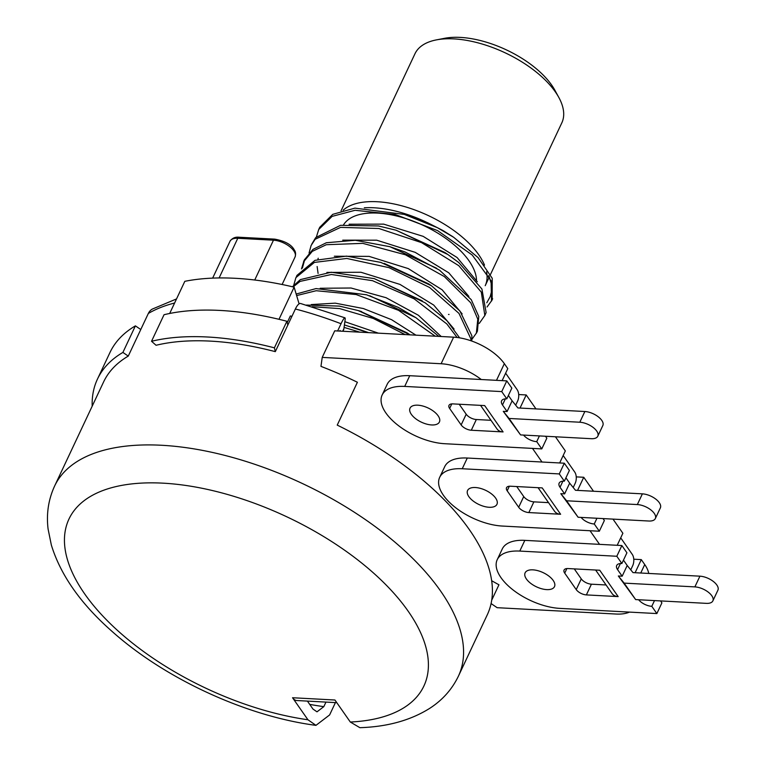 <?xml version="1.0" encoding="UTF-8"?>
<svg xmlns="http://www.w3.org/2000/svg" width="766" height="766" viewBox="0 0 766 766"><rect width="100%" height="100%" fill="white"/><g stroke="black" fill="none" stroke-linecap="round" stroke-linejoin="round"><path stroke-width="1.15" d="M367.948 332.597L344.403 324.937M344.068 327.388L359.79 332.166M359.915 311.082L406.985 332.798L409.896 334.752L358.201 310.556L339.395 306.103L306.448 305.079M312.155 306.706L339.759 308.612L373.348 318.484L405.09 334.579M438.803 336.379L415.995 317.737L398.282 307.386L366.502 294.776L316.023 288.581L296.164 294.039M296.624 295.58L316.157 290.726L356.133 294.546L398.598 310.345L435.26 336.197M459.619 337.844L447.047 320.791L425.159 302.8L374.277 278.632L331.18 272.236L300.358 279.609L292.421 286.762M293.119 286.924L300.08 281.4L331.391 274.477L372.544 280.691L414.195 298.864L446.846 323.961L457.13 337.48M471.76 341.052L471.885 335.776L459.916 310.986L431.478 285.756L380.836 262.403L346.519 256.122L314.998 260.335L296.978 275.367L296.423 276.612M293.771 285.096L295.906 277.618L314.395 262.412L346.797 258.458L388.994 267.65L429.64 287.499L458.978 313.399L470.879 338.821L470.918 340.755M476.711 332.291L477.438 330.845L478.769 316.492L471.253 299.678L439.454 270.12L405.022 251.957L389.904 246.7L355.328 240.275L326.335 242.745L312.978 249.371L304.801 259.377L302.379 268.043M301.488 268.933L303.729 261.637L312.269 251.372L326.297 244.708L362.778 243.358L405.415 254.791L444.309 276.545L470.803 302.838L477.793 319.154L476.366 333.095L471.942 339.328M484.725 315.764L486.123 312.557L481.91 289.002L458.757 262.537L447.756 254.446L396.051 230.212L378.5 225.97L340.506 225.319L315.688 237.623L311.781 244.115M309.052 253.019L311.12 245.465L315.171 239.26L340.564 227.378L378.873 228.498L421.578 242.64L458.767 265.678L481.316 292.143L484.83 315.487L479.248 323.424M448.503 314.443A93.433 45.156 -154.8 0 0 449.067 314.472M492.136 299.334L492.232 278.288L478.089 257.596L453.692 237.307L437.338 227.655L404.324 214.413L354.917 208.132L332.75 214.346L319.786 227.234L319.163 228.613M316.454 236.771L318.723 229.484L332.109 216.385L355.06 210.286L395.256 214.509L437.645 230.643L472.229 255.04L491.504 281.39L491.466 300.914L487.042 306.984M405.999 214.92L427.438 222.628L443.026 230.556L452.543 236.541M364.3 207.797A81.79 39.526 25.2 0 1 426.269 222.121M396.051 230.212L444.845 252.483L447.756 254.446M349.085 224.218L383.661 224.132L423.167 236.349L457.101 257.529L477.314 281.764M389.904 246.7L436.677 268.263M318.082 273.424L317.134 266.52M317.9 259.301L318.216 258.199M342.737 240.151L376.7 240.189L415.162 252.33L448.761 272.801L468.878 296.423M384.178 263.389L428.673 283.889L431.478 285.756M334.321 256.227L369.088 256.38L408.288 268.598L442.164 289.826L462.137 313.869M374.277 278.632L422.267 300.856M326.91 272.418L360.978 272.265L399.976 284.406L433.728 305.079L454.066 329.035M369.739 295.733L415.995 317.737M320.188 288.265L351.067 288.016L386.054 297.706L418.38 315.266L441.206 336.513M406.985 332.798L408.374 333.746M311.255 304.571L335.249 303.154L363.362 308.545L391.541 319.661L415.948 335.163M352.121 327.053L368.628 332.635M344.863 321.701L378.394 333.162M489.34 276.899L485.204 285.689A81.148 39.219 -154.8 0 0 486.554 271.806M484.514 265.141A81.148 39.219 -154.8 0 0 417.872 211.1A81.148 39.219 -154.8 0 0 343.139 210.219M476.519 280.155A73.038 35.293 -154.8 0 0 417.527 222.858A73.038 35.293 -154.8 0 0 343.561 224.821M341.062 210.832L414.981 53.735A81.148 39.219 25.2 0 1 436.4 39.889A81.148 39.219 25.2 0 1 558.854 97.512A81.148 39.219 25.2 0 1 561.832 122.838L490.479 274.467M558.854 97.512L554.833 90.158A73.038 35.293 -154.8 0 0 444.625 38.3L436.4 39.889M488.804 275.569L491.13 283.161L491.341 292.277L490.24 296.586L486.793 302.771M294.125 287.164A229.924 111.118 25.2 0 0 184.817 281.323L169.688 313.466A229.924 111.118 25.2 0 1 278.996 319.307L294.125 287.164L299.094 303.863M291.923 316.339A207.605 100.336 -154.8 0 0 290.343 315.956L287.221 322.601M617.205 545.296L622.873 533.26L612.982 519.109M633.779 559.209L641.286 559.611L635.11 572.719M576.243 476.873L583.749 477.275L577.574 490.384M559.668 462.97L565.337 450.935L555.446 436.783M518.706 394.547L526.204 394.95L520.037 408.058M502.132 380.635L507.791 368.599L504.344 363.659A40.579 19.61 -154.8 0 0 453.616 337.174L334.723 330.826L322.218 357.396L320.964 366.378A223.165 107.853 -154.8 0 1 357.406 382.263L337.231 425.111A223.165 107.853 -154.8 0 1 487.262 614.849L458.422 676.139A223.165 107.853 -154.8 0 0 383.316 532.724A223.165 107.853 -154.8 0 0 161.559 445.266A223.165 107.853 -154.8 0 0 54.578 486.104C48.411 499.547 46.247 513.852 48.086 529.019L51.36 545.105C60.552 574.921 80.487 603.426 111.156 630.6C164.183 678.408 245.896 716.239 315.985 725.364L307.942 719.772L292.545 697.74A13.529 7.631 -86.9 0 0 296.863 700.536L336.791 702.671M648.725 573.447A40.579 19.61 -154.8 0 0 644.733 564.552L641.286 559.611M176.534 298.922L152.243 309.11A13.529 11.241 59.6 0 0 148.336 313.457L128.267 356.094L122.895 352.427L135.4 325.866A229.924 111.118 -154.8 0 0 109.969 352.513L97.464 379.084A229.924 111.118 -154.8 0 0 92.188 406.171M135.4 325.866L140.772 329.524M286.896 321.27A229.924 111.118 -154.8 0 0 164.039 314.721L151.534 341.282L156.063 345.275A223.165 107.853 -154.8 0 1 210.564 341.129A223.165 107.853 -154.8 0 1 275.31 351.642L274.4 347.841L286.896 321.27L287.815 325.071M535.961 408.91L526.204 394.95M593.497 491.236L583.749 477.275M542.012 462.022L532.494 448.407M491.083 603.56L497.134 607.687L616.036 614.035A40.579 19.61 -154.8 0 0 629.461 612.101M481.278 379.524A40.579 19.61 -154.8 0 0 441.12 363.745L322.218 357.396M122.895 352.427A229.924 111.118 -154.8 0 0 97.464 379.084M274.4 347.841A229.924 111.118 -154.8 0 0 151.534 341.282M599.548 544.358L590.031 530.733M630.753 569.847L632.678 565.739A8.12 4.577 -86.9 0 0 632.256 554.373L620.747 537.904A8.12 4.577 -86.9 0 0 620.709 537.856M576.233 589.6A8.12 3.926 -154.8 0 0 586.373 594.904L591.419 584.19A8.12 3.926 25.2 0 1 581.27 578.885L576.233 589.6L564.724 573.14L566.869 568.563M574.28 568.889L581.27 578.885M595.622 570.028L612.12 593.631A13.529 9.058 145.1 0 0 618.162 596.599L599.749 570.249L567.96 568.554A8.12 3.926 -154.8 0 0 564.073 570.038A8.12 3.926 -154.8 0 0 564.724 573.14M618.162 596.599L586.373 594.904M591.419 584.19L606.059 584.965M546.704 589.609A16.23 7.842 -154.8 0 0 554.488 586.641A16.23 7.842 -154.8 0 0 543.142 572.633A16.23 7.842 -154.8 0 0 525.122 572.824A16.23 7.842 -154.8 0 0 530.579 583.252A16.23 7.842 -154.8 0 0 546.704 589.609M635.656 599.587L618.344 575.994L622.164 576.204L627.201 565.49L633.003 572.604L699.923 576.176A13.529 6.54 25.2 0 1 713.366 581.48A13.529 6.54 25.2 0 1 717.914 590.174L712.868 600.889A13.529 6.54 -154.8 0 0 708.32 592.195A13.529 6.54 -154.8 0 0 694.877 586.89L624.146 583.118L635.656 599.587L706.386 603.359A13.529 6.54 -154.8 0 0 712.868 600.889M623.467 560.138L627.201 565.49M622.164 576.204L617.559 569.617A10.82 5.228 25.2 0 1 616.697 565.48A10.82 5.228 25.2 0 1 621.877 563.508L616.812 556.26L519.779 551.08A47.071 22.75 -154.8 0 0 497.22 559.687A47.071 22.75 -154.8 0 0 513.057 589.935A47.071 22.75 -154.8 0 0 559.831 608.386L656.864 613.566L651.799 606.318A10.82 5.228 25.2 0 1 638.633 599.74M618.344 575.994L624.146 583.118M497.22 559.687L502.257 548.983A47.071 22.75 -154.8 0 1 524.825 540.365L621.858 545.545L616.812 556.26M621.858 545.545L626.923 552.793L621.877 563.508M654.499 600.592L651.799 606.318M660.551 600.917L661.901 602.852L656.864 613.566M515.671 405.176L517.605 401.078A8.12 4.577 -86.9 0 0 517.174 389.712L505.675 373.243A8.12 4.577 -86.9 0 0 505.637 373.195M461.151 424.939A8.12 3.926 -154.8 0 0 471.301 430.233L476.337 419.519A8.12 3.926 25.2 0 1 466.197 414.224L461.151 424.939L449.642 408.47L451.796 403.902M459.207 404.228L466.197 414.224M480.55 405.367L497.038 428.97A13.529 9.058 145.1 0 0 503.09 431.928L484.677 405.587L452.888 403.893A8.12 3.926 -154.8 0 0 448.991 405.377A8.12 3.926 -154.8 0 0 449.642 408.47M503.09 431.928L471.301 430.233M476.337 419.519L490.987 420.304M431.631 424.948A16.23 7.842 -154.8 0 0 439.416 421.98A16.23 7.842 -154.8 0 0 428.07 407.972A16.23 7.842 -154.8 0 0 410.04 408.154A16.23 7.842 -154.8 0 0 415.507 418.59A16.23 7.842 -154.8 0 0 431.631 424.948M520.574 434.916L503.272 411.332L507.082 411.534L512.128 400.819L517.921 407.943L584.851 411.514A13.529 6.54 25.2 0 1 598.284 416.819A13.529 6.54 25.2 0 1 602.842 425.503L597.796 436.218A13.529 6.54 -154.8 0 0 593.248 427.524A13.529 6.54 -154.8 0 0 579.805 422.229L509.064 418.456L520.574 434.916L591.314 438.698A13.529 6.54 -154.8 0 0 597.796 436.218M508.385 395.476L512.128 400.819M507.082 411.534L502.486 404.955A10.82 5.228 25.2 0 1 501.615 400.819A10.82 5.228 25.2 0 1 506.805 398.837L501.74 391.598L404.707 386.418A47.071 22.75 -154.8 0 0 382.138 395.026A47.071 22.75 -154.8 0 0 397.985 425.274A47.071 22.75 -154.8 0 0 444.749 443.715L541.782 448.895L536.727 441.656A10.82 5.228 25.2 0 1 523.561 435.078M503.272 411.332L509.064 418.456M382.138 395.026L387.184 384.312A47.071 22.75 -154.8 0 1 409.743 375.704L506.786 380.884L501.74 391.598M506.786 380.884L511.841 388.123L506.805 398.837M539.417 435.921L536.727 441.656M545.478 436.247L546.828 438.181L541.782 448.895M573.217 487.511L575.142 483.413A8.12 4.577 -86.9 0 0 574.72 472.038L563.211 455.579A8.12 4.577 -86.9 0 0 563.173 455.521M538.086 487.693L554.584 511.295A13.529 9.058 145.1 0 0 560.626 514.264L542.213 487.913L510.424 486.219A8.12 3.926 -154.8 0 0 506.537 487.703A8.12 3.926 -154.8 0 0 507.188 490.805L509.333 486.228M518.687 507.274A8.12 3.926 -154.8 0 0 528.837 512.569L533.873 501.854A8.12 3.926 25.2 0 1 523.733 496.56L518.687 507.274L507.188 490.805M516.744 486.554L523.733 496.56M560.626 514.264L528.837 512.569M533.873 501.854L548.523 502.64M489.168 507.283A16.23 7.842 -154.8 0 0 496.952 504.306A16.23 7.842 -154.8 0 0 485.606 490.307A16.23 7.842 -154.8 0 0 467.576 490.489A16.23 7.842 -154.8 0 0 473.043 500.916A16.23 7.842 -154.8 0 0 489.168 507.283M578.11 517.251L560.808 493.668L564.628 493.869L569.665 483.155L575.467 490.278L642.387 493.85A13.529 6.54 25.2 0 1 655.82 499.145A13.529 6.54 25.2 0 1 660.378 507.839L655.332 518.553A13.529 6.54 -154.8 0 0 650.784 509.859A13.529 6.54 -154.8 0 0 637.341 504.564L566.61 500.782L578.11 517.251L648.85 521.024A13.529 6.54 -154.8 0 0 655.332 518.553M565.93 477.802L569.665 483.155M564.628 493.869L560.023 487.281A10.82 5.228 25.2 0 1 559.151 483.155A10.82 5.228 25.2 0 1 564.341 481.172L559.276 473.924L462.243 468.744A47.071 22.75 -154.8 0 0 439.674 477.362A47.071 22.75 -154.8 0 0 455.521 507.609A47.071 22.75 -154.8 0 0 502.285 526.05L599.328 531.231L594.263 523.982A10.82 5.228 25.2 0 1 581.097 517.414M560.808 493.668L566.61 500.782M439.674 477.362L444.72 466.647A47.071 22.75 -154.8 0 1 467.289 458.03L564.322 463.21L559.276 473.924M564.322 463.21L569.387 470.458L564.341 481.172M596.953 518.256L594.263 523.982M603.014 518.582L604.364 520.516L599.328 531.231M335.422 702.594L329.619 714.937L315.985 725.335M307.415 701.101L312.978 709.057L316.99 711.834L323.817 706.645L325.962 702.087M292.545 697.74L334.934 700.009L350.321 722.032L359.867 727.681C387.213 726.829 410.471 720.394 429.63 708.406C442.422 700.162 452.017 689.41 458.422 676.139M491.676 580.743L498.944 584.803L491.715 600.161M339.788 331.094L340.094 330.443L339.999 331.103M128.267 356.094A223.165 107.853 -154.8 0 0 103.582 381.966L54.578 486.104M344.949 317.823L300.617 303.508A13.529 4.28 104.6 0 0 295.379 309.004A223.165 107.853 25.2 0 1 341.033 323.74A13.529 1.752 -68.9 0 1 344.949 317.823A13.529 1.752 -68.9 0 1 345.131 319.728L343.877 328.758A18.939 9.154 25.2 0 1 343.484 330.079L342.929 331.266M275.31 351.642L295.379 309.004M337.624 330.979L341.033 323.74M219.114 277.953L237.776 238.283A2.71 1.522 -86.9 0 1 239.078 237.23C235.219 236.799 232.194 238.14 230.001 241.252A16.23 7.842 25.2 0 1 237.776 238.283L273.472 240.189A2.71 1.522 -86.9 0 1 274.764 239.136C285.067 241.051 291.597 244.699 294.355 250.07C295.686 251.784 295.925 254.082 295.063 256.983A16.23 7.842 25.2 0 0 289.596 246.556A16.23 7.842 25.2 0 0 273.472 240.189L254.733 280.011M504.344 363.659L496.492 380.329M644.733 564.552L640.749 573.025M453.616 337.174L441.12 363.745M620.431 563.517L617.559 569.617M699.923 576.176L694.877 586.89M524.825 540.365L519.779 551.08M505.349 398.856L502.486 404.955M584.851 411.514L579.805 422.229M409.743 375.704L404.707 386.418M562.886 481.192L560.023 487.281M642.387 493.85L637.341 504.564M467.289 458.03L462.243 468.744M307.942 719.772A196.115 94.773 25.2 0 1 65.196 531.106A196.115 94.773 25.2 0 1 337.959 545.66A196.115 94.773 25.2 0 1 350.321 722.032M309.713 704.385A209.635 101.313 -154.8 0 0 323.817 706.645M148.336 313.457A223.165 107.853 25.2 0 1 174.61 303.01M343.877 328.758L342.699 331.257M296.04 277.656L297.103 275.396M476.462 333.114L477.524 330.855M303.604 261.579L304.667 259.329M491.59 300.971L492.653 298.711M318.733 229.446L319.795 227.186M239.078 237.23L274.764 239.136M212.651 278.125L230.001 241.252M282.108 284.502L295.063 256.983M453.692 237.307L451.433 235.794M358.201 310.556L361.514 311.551"/></g></svg>

